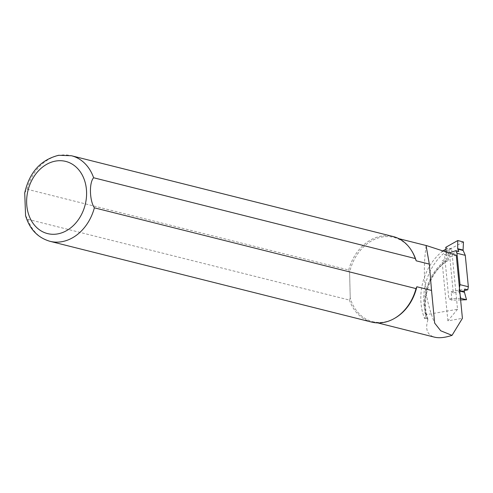 <?xml version="1.0" encoding="UTF-8"?>
<svg xmlns="http://www.w3.org/2000/svg" width="493" height="493" viewBox="0 0 493 493"><rect width="100%" height="100%" fill="white"/><g stroke="black" fill="none" stroke-linecap="round" stroke-linejoin="round"><path stroke-width="0.37" stroke-dasharray="2.46 1.85" d="M463.457 241.983L449.049 249.544L453.289 292.934L464.535 290.525M445.758 247.32L449.049 249.544M460.462 298.333L448.833 298.844L444.513 254.554L448.236 253.279M459.433 287.783L458.928 290.457A0.826 0.653 -75.9 0 0 458.94 290.876L460.234 295.954M444.513 254.554L446.757 255.873L458.817 251.412M446.757 255.873L446.399 252.817M460.622 299.929L452.026 300.2L451.046 291.776L464.782 289.077M452.026 300.2L448.833 298.844M453.289 292.934L451.046 291.776M456.265 255.288A43.421 34.381 -75.9 0 0 442.048 261.056L446.676 261.124L447.619 260.859L448.464 259.762L447.632 248.324L445.974 249.193M425.964 314.7A50.452 39.951 104.1 0 1 446.621 251.134L451.606 248.515L457.541 309.271L425.964 314.7L424.621 318.57A50.452 39.951 104.1 0 1 441.999 251.689M424.621 318.57L427.129 318.293L427.887 318.983L427.85 320.031C425.071 329.361 427.32 335.08 434.598 337.181M457.541 309.271L447.884 320.832L462.416 318.33M394.961 318.121A43.421 34.381 104.1 0 1 372.646 321.627A43.421 34.381 104.1 0 1 350.24 298.203L349.414 300.052L27.762 219.28L25.574 215.669M24.724 192.862L27.023 189.22L348.68 269.991L349.605 272.278L350.24 298.203L349.605 272.278A43.421 34.381 104.1 0 1 393.796 237.398A43.421 34.381 104.1 0 1 411.809 251.029M451.606 248.515L447.632 248.324M443.682 250.401L446.621 251.134M371.605 322.077A44.111 34.929 104.1 0 1 349.414 300.052M348.68 269.991A44.111 34.929 104.1 0 1 393.094 236.511M447.884 320.832L442.048 261.056M458.94 290.876L459.753 291.08M458.928 290.457L459.716 290.654M426.297 318.281A46.176 36.562 104.1 0 1 448.618 258.437M427.85 320.031A43.421 34.381 104.1 0 1 446.676 261.124M27.023 189.22A44.111 34.929 104.1 0 1 59.641 155.332A44.111 34.929 104.1 0 1 71.436 155.739M49.953 241.305A44.111 34.929 104.1 0 1 27.762 219.28M372.646 321.627L377.737 322.903M393.796 237.398L398.886 238.68M427.887 318.983C420.689 299.011 430.266 270.984 447.626 260.859M426.143 246.013C422.094 273.892 424.935 299.59 434.672 323.112"/><path stroke-width="0.74" d="M459.433 287.783L460.024 284.671L468.35 286.76L465.281 255.343L456.956 253.254L455.822 250.666L458.817 251.412L457.677 248.7L457.763 240.547L445.758 247.32L446.399 252.817M465.281 255.343L463.149 250.456A0.826 0.653 104.1 0 1 463.081 250.056L463.457 241.983L457.763 240.547M468.35 286.76L467.771 289.829L464.782 289.077L464.32 291.813L466.526 299.744L460.622 299.929M464.535 290.525L467.771 289.829M460.234 295.954L460.832 298.314L460.462 298.333M460.024 284.671L456.956 253.254M448.236 253.279L455.822 250.666M460.832 298.314L466.526 299.744M441.999 251.689A50.452 39.951 104.1 0 1 443.682 250.401L445.974 249.193M377.737 322.903L434.598 337.181C439.146 338.278 444.957 337.668 452.032 335.363L462.416 318.33L456.265 255.288L426.815 245.687L426.131 246.075M452.032 335.363L440.711 330.772L434.672 323.112L431.535 290.439L416.844 286.747A43.421 34.381 104.1 0 1 394.961 318.121L394.271 318.515A44.111 34.929 104.1 0 1 371.605 322.077L49.953 241.305A44.111 34.929 104.1 0 0 94.366 207.824L416.018 288.596L416.844 286.747M93.627 177.763A44.111 34.929 104.1 0 0 71.436 155.739L393.094 236.511A44.111 34.929 104.1 0 1 411.384 250.358L411.809 251.029A43.421 34.381 104.1 0 1 416.209 260.822L415.285 258.535L93.627 177.763C89.079 182.533 89.473 200.46 94.366 207.824M426.143 246.013L429.329 264.112L416.209 260.822M429.329 264.112L431.535 290.439M416.018 288.596A44.111 34.929 104.1 0 1 394.271 318.515M411.384 250.358A44.111 34.929 104.1 0 1 415.285 258.535M25.574 215.669L24.724 192.862M463.081 250.056L457.677 248.7M463.149 250.456L457.757 249.107M459.753 291.08L464.338 292.232M459.716 290.654L464.32 291.813M55.721 161.057A37.215 29.469 104.1 0 1 83.015 211.25A37.215 29.469 104.1 0 1 31.102 220.18A37.215 29.469 104.1 0 1 55.721 161.057M398.886 238.68L426.679 245.656M71.436 155.739L58.636 155.289C40.611 159.824 29.278 172.488 24.65 193.268M25.507 215.441C29.5 229.054 37.647 237.675 49.953 241.305"/></g></svg>
